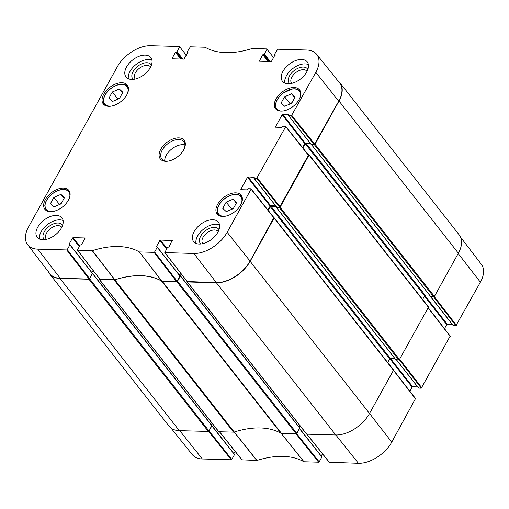 <?xml version="1.0" encoding="UTF-8"?>
<svg xmlns="http://www.w3.org/2000/svg" width="509" height="509" viewBox="0 0 509 509"><rect width="100%" height="100%" fill="white"/><g stroke="black" fill="none" stroke-linecap="round" stroke-linejoin="round"><path stroke-width="0.76" d="M54.005 206.858L50.461 203.594L53.922 197.358L60.921 194.381L64.465 197.645L61.01 203.886L54.005 206.858M222.726 208.359L226.181 202.124L233.186 199.146L236.73 202.417L233.268 208.652L226.27 211.629L222.726 208.359M284.582 96.761L291.587 93.79L295.131 97.054L291.67 103.295L284.671 106.266L281.127 103.003L284.582 96.761L289.914 103.562L289.57 104.186M108.862 98.237L112.324 91.995L119.322 89.024L122.866 92.288L119.411 98.523L112.406 101.501L108.862 98.237M240.662 204.968A15.264 9.035 141.9 0 1 228.605 215.282A15.264 9.035 141.9 0 1 217.139 214.066A15.264 9.035 141.9 0 1 223.572 197.537A15.264 9.035 141.9 0 1 241.158 195.227A15.264 9.035 141.9 0 1 240.662 204.968M99.834 279.117L114.856 279.753A81.555 48.279 141.9 0 1 161.697 281.051L176.489 281.483L177.043 281.133L154.615 252.012L154.062 252.362L139.326 251.93A81.949 48.514 -38.1 0 0 92.371 250.632L77.432 250.173L80.072 245.141L81.618 244.454L85.054 238.212M93.083 270.495L91.9 272.62L93.083 270.495M92.479 273.677L89.679 278.716L67.252 249.595L69.879 244.861L92.326 273.308M67.252 249.595L66.704 249.944L37.787 249.149A28.148 16.663 141.9 0 1 27.632 244.676L49.92 273.734A28.542 16.899 -38.1 0 0 60.215 278.27L89.132 279.066L89.679 278.716M338.72 101.189A28.542 16.899 -38.1 0 0 339.579 82.897L316.668 54.323A28.148 16.663 141.9 0 1 315.822 72.367L291.358 115.855L314.257 144.677L338.72 101.189L315.822 72.367M314.257 144.677L311.355 144.594L288.59 115.708L288.902 114.843M302.887 147.96L305.254 143.697A0.585 0.344 141.9 0 1 305.941 143.258L310.293 143.379L305.33 143.239L282.73 114.423L282.177 114.773L304.776 143.589L305.33 143.239M304.776 143.589L302.575 147.565M279.619 207.169L276.718 207.093L254.118 178.277L256.721 178.347L279.619 207.169L308.467 155.124M275.649 205.871L270.686 205.738L248.087 176.922L247.533 177.272L270.133 206.088L270.686 205.738M270.133 206.088L267.931 210.058M187.191 281.534L216.306 282.59A28.542 16.899 -38.1 0 0 250.072 261.123L273.829 217.617M180.441 272.913L179.263 275.038M154.615 252.012L157.243 247.279L179.69 275.725M179.836 276.094L177.043 281.133M112.324 91.995L117.655 98.791L117.305 99.42M119.322 89.024L122.459 93.02M119.755 97.9L117.655 98.791M226.181 202.124L231.512 208.919L231.169 209.549M233.186 199.146L236.322 203.148M233.618 208.028L231.512 208.919M60.921 194.381L64.058 198.383M61.354 203.256L59.248 204.154L58.904 204.777M53.922 197.358L59.248 204.154M292.02 102.665L289.914 103.562M291.587 93.79L294.724 97.792M27.632 244.676A28.148 16.663 141.9 0 1 28.612 226.804L117.261 66.87A28.148 16.663 141.9 0 1 150.556 45.702L179.473 46.504L186.421 55.386M151.415 65.101A11.624 6.878 -38.1 0 0 142.806 63.428A11.624 6.878 -38.1 0 0 133.129 71.464A11.624 6.878 -38.1 0 0 133.212 79.379M135.254 79.041A9.76 5.777 141.9 0 1 135.146 78.914A9.76 5.777 141.9 0 1 135.464 72.685A9.76 5.777 141.9 0 1 143.169 66.094A9.76 5.777 141.9 0 1 150.505 66.87A9.76 5.777 141.9 0 1 150.607 67.003M151.956 60.24A15.728 9.308 -38.1 0 0 136.151 64.382A15.728 9.308 -38.1 0 0 128.363 78.742M62.562 225.392A11.624 6.878 -38.1 0 0 53.954 223.718A11.624 6.878 -38.1 0 0 44.277 231.754A11.624 6.878 -38.1 0 0 44.366 239.669M46.402 239.332A9.76 5.777 141.9 0 1 46.294 239.205A9.76 5.777 141.9 0 1 46.612 232.976A9.76 5.777 141.9 0 1 54.323 226.384A9.76 5.777 141.9 0 1 61.653 227.16A9.76 5.777 141.9 0 1 61.754 227.294M63.103 220.531A15.728 9.308 -38.1 0 0 47.299 224.673A15.728 9.308 -38.1 0 0 39.511 239.033M219.01 229.724A11.624 6.878 -38.1 0 0 210.395 228.051A11.624 6.878 -38.1 0 0 200.724 236.087A11.624 6.878 -38.1 0 0 200.807 243.996M202.843 243.665A9.76 5.777 141.9 0 1 202.741 243.531A9.76 5.777 141.9 0 1 203.053 237.309A9.76 5.777 141.9 0 1 210.764 230.711A9.76 5.777 141.9 0 1 218.094 231.487A9.76 5.777 141.9 0 1 218.196 231.62M219.544 224.857A15.728 9.308 -38.1 0 0 203.746 228.999A15.728 9.308 -38.1 0 0 195.952 243.366M307.856 69.434A11.624 6.878 -38.1 0 0 299.247 67.761A11.624 6.878 -38.1 0 0 289.57 75.796A11.624 6.878 -38.1 0 0 289.659 83.705M291.695 83.374A9.76 5.777 141.9 0 1 291.587 83.241A9.76 5.777 141.9 0 1 291.905 77.018A9.76 5.777 141.9 0 1 299.616 70.42A9.76 5.777 141.9 0 1 306.946 71.196A9.76 5.777 141.9 0 1 307.048 71.33M308.397 64.567A15.728 9.308 -38.1 0 0 292.592 68.709A15.728 9.308 -38.1 0 0 284.805 83.075M61.436 227.892A15.728 9.308 141.9 0 1 49.01 238.524A15.728 9.308 141.9 0 1 37.195 237.27A15.728 9.308 141.9 0 1 43.825 220.238A15.728 9.308 141.9 0 1 61.945 217.858A15.728 9.308 141.9 0 1 61.436 227.892M217.877 232.225A15.728 9.308 141.9 0 1 205.458 242.85A15.728 9.308 141.9 0 1 193.636 241.603A15.728 9.308 141.9 0 1 200.266 224.571A15.728 9.308 141.9 0 1 218.386 222.191A15.728 9.308 141.9 0 1 217.877 232.225M306.73 71.934A15.728 9.308 141.9 0 1 294.304 82.56A15.728 9.308 141.9 0 1 282.489 81.313A15.728 9.308 141.9 0 1 289.118 64.28A15.728 9.308 141.9 0 1 307.239 61.901A15.728 9.308 141.9 0 1 306.73 71.934M150.289 67.602A15.728 9.308 141.9 0 1 137.863 78.233A15.728 9.308 141.9 0 1 126.047 76.98A15.728 9.308 141.9 0 1 132.677 59.947A15.728 9.308 141.9 0 1 150.798 57.568A15.728 9.308 141.9 0 1 150.289 67.602M68.397 200.202A15.264 9.035 141.9 0 1 56.34 210.516A15.264 9.035 141.9 0 1 44.875 209.301A15.264 9.035 141.9 0 1 51.307 192.771A15.264 9.035 141.9 0 1 68.893 190.461A15.264 9.035 141.9 0 1 68.397 200.202M299.063 99.605A15.264 9.035 141.9 0 1 287.006 109.925A15.264 9.035 141.9 0 1 275.541 108.71A15.264 9.035 141.9 0 1 281.973 92.18A15.264 9.035 141.9 0 1 299.559 89.87A15.264 9.035 141.9 0 1 299.063 99.605M126.798 94.839A15.264 9.035 141.9 0 1 114.748 105.153A15.264 9.035 141.9 0 1 103.276 103.944A15.264 9.035 141.9 0 1 109.709 87.414A15.264 9.035 141.9 0 1 127.295 85.105A15.264 9.035 141.9 0 1 126.798 94.839M168.651 161.029A13.978 8.278 141.9 0 1 161.792 158.954A13.978 8.278 141.9 0 1 162.25 150.034A13.978 8.278 141.9 0 1 173.295 140.586A13.978 8.278 141.9 0 1 183.8 141.699A13.978 8.278 141.9 0 1 184.182 148.851M160.793 149.271A15.143 8.965 -38.1 0 0 168.193 161.111A15.143 8.965 -38.1 0 0 184.366 148.424A15.143 8.965 -38.1 0 0 177.972 137.882A15.143 8.965 -38.1 0 0 160.793 149.271M156.791 246.897L157.243 247.279M156.498 246.528L159.89 240.401L166.634 249.003M166.977 248.386L160.443 240.051L159.89 240.401M160.443 240.051L172.417 240.63M241.139 189.711L240.846 189.335L240.999 189.704L246.973 189.87L248.328 188.724L250.931 188.794L251.083 189.163L227.173 232.295A28.148 16.663 141.9 0 1 193.878 253.469L164.795 252.591L167.436 247.559L168.975 246.871L172.22 240.375M240.846 189.335L247.533 177.272M248.087 176.922L254.258 177.336M254.118 178.277L254.061 177.087M275.783 127.218L275.49 126.843L275.643 127.212L281.617 127.377L282.972 126.226L285.568 126.296L285.721 126.671L256.721 178.347M275.49 126.843L282.177 114.773M282.73 114.423L288.705 114.589M288.762 115.778L291.358 115.855M275.178 55.277L274.555 54.31L277.729 49.227L306.647 50.022A28.148 16.663 141.9 0 1 316.668 54.323M274.707 54.679L275.344 54.947M259.717 61.214L259.425 60.838L259.577 61.214L271.354 61.538L275.146 54.692M259.425 60.838L262.816 54.718L268.097 61.449M268.943 61.468L263.369 54.368L262.816 54.718M263.369 54.368L263.808 54.38L269.382 61.481M270.222 61.506L264.362 54.03L263.808 54.38M264.362 54.03L266.983 49.29L273.778 57.803M187.815 52.866L187.191 51.893L190.372 46.809L205.108 47.242A81.949 48.514 -38.1 0 0 252.063 48.54L266.831 48.921L266.983 49.29M187.344 52.262L187.98 52.529M172.354 58.796L172.061 58.42L172.214 58.796L183.991 59.12L187.783 52.274M172.061 58.42L175.459 52.3L180.733 59.031M181.579 59.05L176.006 51.95L175.459 52.3M176.006 51.95L176.445 51.963L182.018 59.063M182.865 59.089L176.998 51.613L176.445 51.963M176.998 51.613L179.626 46.873M69.428 244.485L69.879 244.861M69.135 244.11L72.526 237.983L79.277 246.585M79.614 245.968L73.08 237.633L72.526 237.983M73.08 237.633L84.857 237.957M184.92 144.989A13.978 8.278 -38.1 0 0 166.303 155.207A13.978 8.278 -38.1 0 0 164.725 160.831M280.981 433.318A2.329 1.381 -38.1 0 0 281.572 433.471L296.2 433.878A0.585 0.344 -38.1 0 0 296.887 433.439L177.52 281.242A0.585 0.344 141.9 0 1 176.833 281.681L162.206 281.273A2.329 1.381 141.9 0 1 161.614 281.121L280.981 433.318A81.555 48.279 -38.1 0 0 234.229 432.026L114.862 279.829A81.555 48.279 141.9 0 1 161.614 281.121M218.609 431.422A0.585 0.344 -38.1 0 0 218.857 431.74L233.485 432.141A2.329 1.381 -38.1 0 0 234.229 432.026M212.107 423.31L211.292 424.78L212.107 423.31M211.782 425.505L209.002 431.008L89.635 278.805A0.585 0.344 141.9 0 1 88.941 279.244L59.941 278.442A28.542 16.899 141.9 0 1 49.71 273.995A28.542 16.899 141.9 0 1 48.349 271.691M49.71 273.995L169.077 426.198A28.542 16.899 -38.1 0 0 179.308 430.646L208.315 431.447A0.585 0.344 -38.1 0 0 209.002 431.008M458.361 253.215A28.542 16.899 -38.1 0 0 459.29 235.005L339.923 82.802A28.542 16.899 141.9 0 1 338.994 101.017L315.033 144.238A0.585 0.344 141.9 0 1 314.346 144.677L433.713 296.881A0.585 0.344 -38.1 0 0 434.406 296.442L458.361 253.215L338.994 101.017M433.713 296.881L430.754 296.613M424.697 295.436L425.314 295.455A0.585 0.344 -38.1 0 0 424.621 295.894L422.635 299.483M428.413 307.245A0.585 0.344 -38.1 0 0 428.432 306.876L309.065 154.672A0.585 0.344 141.9 0 1 309.046 155.048L280.096 207.278A0.585 0.344 141.9 0 1 279.403 207.71L398.776 359.914A0.585 0.344 -38.1 0 0 399.463 359.475L428.413 307.245L309.046 155.048M398.776 359.914L395.811 359.647M394.927 358.616L390.371 358.495A0.585 0.344 -38.1 0 0 389.684 358.928L387.693 362.516M306.501 433.853A0.585 0.344 -38.1 0 0 306.749 434.171L335.749 434.972A28.542 16.899 -38.1 0 0 369.515 413.505L393.476 370.278A0.585 0.344 -38.1 0 0 393.489 369.909L274.122 217.712A0.585 0.344 141.9 0 1 274.103 218.081L250.142 261.308A28.542 16.899 141.9 0 1 216.382 282.775L187.382 281.967A0.585 0.344 141.9 0 1 187.147 281.611M299.998 425.74L299.184 427.21M299.674 427.942L296.887 433.439M114.862 279.829A2.329 1.381 141.9 0 1 114.118 279.944L99.49 279.536A0.585 0.344 141.9 0 1 99.3 279.078L99.465 278.779M177.52 281.242L180.415 276.018L179.798 275.725M179.575 275.439L180.752 273.314M268.249 210.459L270.311 206.73A0.585 0.344 141.9 0 1 271.004 206.291L276.088 206.431M276.635 207.074L276.591 207.634L279.403 207.71M308.136 154.564L308.855 154.583A0.585 0.344 141.9 0 1 309.065 154.672M311.406 144.543L314.346 144.677M338.008 80.937A28.542 16.899 141.9 0 1 339.923 82.802M89.635 278.805L92.441 273.308M234.445 454.69L231.818 459.423L209.053 430.919L211.846 425.874L234.293 454.321M430.729 296.798L433.63 296.874L455.924 325.684L453.328 325.607L430.557 296.461M455.924 325.684L480.388 282.196A28.148 16.663 -38.1 0 0 481.368 264.324L460.651 237.309M452.259 324.392L447.296 324.252L424.85 295.634M424.461 296.187L446.743 324.602L447.296 324.252M446.743 324.602L444.484 328.68M399.253 359.717L421.287 388.176L450.134 336.125M421.287 388.176L418.684 388.106L396.524 359.85M417.622 386.885L412.653 386.751L390.492 358.495M389.849 358.724L412.099 387.101L412.653 386.751M412.099 387.101L409.84 391.179M329.329 462.248L358.444 463.298A28.148 16.663 -38.1 0 0 391.739 442.13L415.497 398.623M322.477 453.805L321.23 456.058M299.521 428.693L321.656 456.738M321.809 457.107L319.181 461.841L296.69 433.681M241.966 459.831L256.937 460.46A81.949 48.514 141.9 0 1 303.892 461.758L318.628 462.191L319.181 461.841M235.113 451.388L233.866 453.64M170.992 428.063L192.332 454.677A28.148 16.663 -38.1 0 0 202.353 458.978L231.271 459.773L231.818 459.423M50.945 211.68A14.328 8.481 141.9 0 1 45.492 203.008A14.328 8.481 141.9 0 1 57.377 190.881A14.328 8.481 141.9 0 1 69.758 196.926M225.551 216.179A14.099 8.348 141.9 0 1 218.24 206.902A14.099 8.348 141.9 0 1 233.936 194.591A14.099 8.348 141.9 0 1 241.202 203.905M281.611 111.089A14.328 8.481 141.9 0 1 276.769 100.82A14.328 8.481 141.9 0 1 291.606 89.183A14.328 8.481 141.9 0 1 300.425 96.328M111.687 106.05A14.099 8.348 141.9 0 1 104.377 96.78A14.099 8.348 141.9 0 1 120.073 84.462A14.099 8.348 141.9 0 1 127.339 93.777M242.201 197.441A14.799 8.761 -38.1 0 0 241.718 196.697C237.779 192.879 232.015 193.566 224.418 198.771C216.961 204.567 215.727 212.807 218.431 214.963A14.799 8.761 -38.1 0 0 219.035 215.612M128.344 87.313A14.799 8.761 -38.1 0 0 127.854 86.575C123.916 82.751 118.152 83.444 110.561 88.642C103.098 94.445 101.864 102.684 104.568 104.835A14.799 8.761 -38.1 0 0 105.172 105.484M69.975 192.822A14.799 8.761 -38.1 0 0 69.339 191.785C66.781 188.973 62.811 188.623 57.428 190.748C52.026 193.223 48.164 196.868 45.829 201.698L44.817 205.515L46.052 210.045A14.799 8.761 -38.1 0 0 46.911 210.911M300.641 92.231A14.799 8.761 -38.1 0 0 300.005 91.194C298.274 89.126 295.589 88.394 291.95 88.986L282.762 93.338C276.063 99.261 274.052 104.631 276.718 109.454A14.799 8.761 -38.1 0 0 277.577 110.319M114.856 279.753L92.371 250.632M92.218 250.651L114.71 279.778M139.326 251.93L161.697 281.051M161.811 281.083L139.441 251.961M100.031 279.371L77.597 250.25M66.704 249.944L89.132 279.066M154.062 252.362L176.489 281.483M187.388 281.789L164.961 252.668M251.083 189.163L273.976 217.986M250.072 261.123L227.173 232.295M280.166 206.819L257.268 177.997M314.81 144.327L291.911 115.505M285.721 126.671L308.619 155.493M60.215 278.27L37.787 249.149M216.306 282.59L193.878 253.469M281.572 433.471L162.206 281.273M114.118 279.944L233.485 432.141M218.857 431.74L99.49 279.536M179.308 430.646L59.941 278.442M216.382 282.775L335.749 434.972M369.515 413.505L250.142 261.308M306.749 434.171L187.382 281.967M399.463 359.475L280.096 207.278M276.591 207.634L395.964 359.838M274.103 218.081L393.476 370.278M434.406 296.442L315.033 144.238M311.533 144.601L430.9 296.798M305.254 143.697L424.621 295.894M305.941 143.258L425.314 295.455M271.004 206.291L390.371 358.495M270.311 206.73L389.684 358.928M176.833 281.681L296.2 433.878M180.415 276.018L299.782 428.215M88.941 279.244L208.315 431.447M92.53 273.587L211.897 425.785M234.076 431.976L256.784 460.48M256.937 460.46L234.223 431.95M242.169 460.079L219.544 431.759M281.063 433.248L303.892 461.758M304.013 461.79L281.184 433.28M296.009 433.872L318.628 462.191M456.478 325.334L434.26 296.626M458.195 253.527L480.388 282.196M428.094 307.824L450.287 336.5M393.451 370.323L415.649 398.992M369.54 413.454L391.739 442.13M421.834 387.826L399.641 359.157M329.527 462.496L306.908 434.177M208.588 431.384L231.271 459.773M179.734 430.652L202.353 458.978M335.825 434.972L358.444 463.298M218.431 214.963L218.87 215.523M241.718 196.697L242.157 197.263M104.568 104.835L105.013 105.395M127.854 86.575L128.293 87.134M46.052 210.045L46.612 210.758M69.339 191.785L69.892 192.491M276.718 109.454L277.271 110.167M300.005 91.194L300.558 91.9M77.432 250.173L99.859 279.295M92.492 273.378L69.892 244.562M179.855 275.795L157.256 246.98M164.795 252.591L187.223 281.712M273.995 217.687L251.096 188.864M276.552 207.017L253.953 178.201M311.19 144.524L288.59 115.708M308.632 155.194L285.734 126.372M275.134 55.36L274.542 54.609M187.77 52.942L187.178 52.192M430.779 296.747L311.451 144.594M276.47 207.583L395.837 359.78M99.28 279.447L218.647 431.645M187.172 281.878L306.539 434.082M180.428 275.795L299.795 427.993M92.536 273.365L211.909 425.562M430.563 296.722L453.156 325.537M450.306 336.201L428.196 307.64M415.662 398.7L393.533 370.113M396.416 359.85L418.519 388.03M306.8 434.171L329.361 462.426M299.623 428.508L321.822 456.808M211.935 425.67L234.458 454.391M219.436 431.753L241.998 460.009"/></g></svg>
